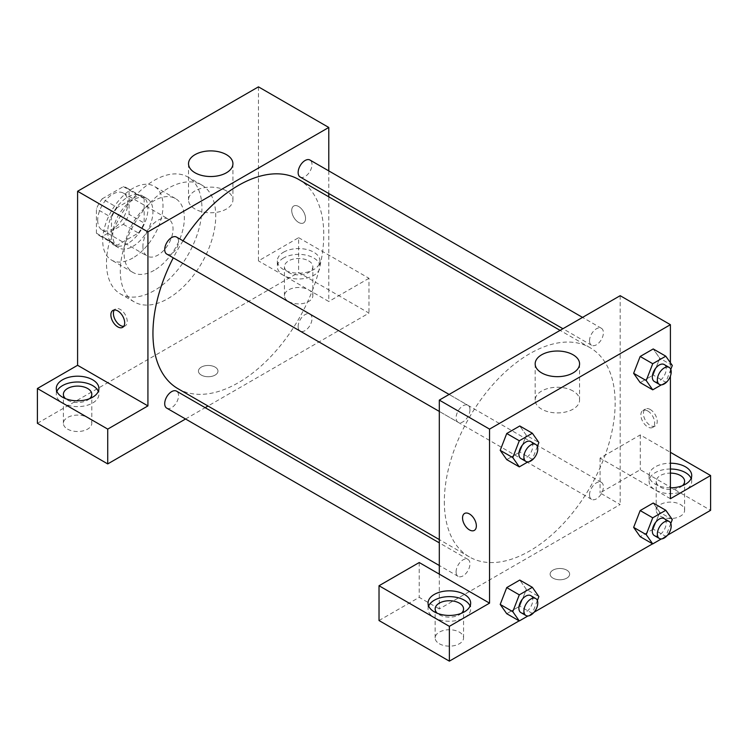 <?xml version="1.0" encoding="UTF-8"?>
<svg xmlns="http://www.w3.org/2000/svg" width="748" height="748" viewBox="0 0 748 748"><rect width="100%" height="100%" fill="white"/><g stroke="black" fill="none" stroke-linecap="round" stroke-linejoin="round"><path stroke-width="0.56" stroke-dasharray="3.74 2.81" d="M142.905 246.382A21.318 12.305 120 0 0 147.319 256.134A21.318 12.305 120 0 0 168.627 243.829A21.318 12.305 120 0 0 168.627 219.22A21.318 12.305 120 0 0 152.209 224.924A21.318 12.305 120 0 0 142.905 246.382M97.689 220.277A21.318 12.305 120 0 0 102.102 230.029A21.318 12.305 120 0 0 123.42 217.724A21.318 12.305 120 0 0 123.42 193.115A21.318 12.305 120 0 0 106.992 198.818A21.318 12.305 120 0 0 97.689 220.277M102.186 198.818L123.336 186.617A27.508 15.886 120 0 1 126.515 187.748A27.508 15.886 120 0 1 129.086 189.936L129.086 214.358A27.508 15.886 120 0 1 123.336 224.316L102.186 236.527A27.508 15.886 120 0 1 99.007 235.396A27.508 15.886 120 0 1 96.427 233.208L96.427 208.786A27.508 15.886 120 0 1 102.186 198.818L117.258 207.523L138.408 195.312L123.336 186.617M123.336 224.316L138.408 233.021L117.258 245.232L102.186 236.527M96.427 233.208L111.499 241.913L111.499 217.49L96.427 208.786M111.499 241.913A27.508 15.886 120 0 0 114.079 244.1A27.508 15.886 120 0 0 117.258 245.232M138.408 233.021A27.508 15.886 120 0 0 144.158 223.054L129.086 214.358M138.408 195.312A27.508 15.886 120 0 1 141.587 196.453A27.508 15.886 120 0 1 144.158 198.641L144.158 223.054M117.258 207.523A27.508 15.886 120 0 0 111.499 217.49M127.833 243.474A28.424 16.409 -60 0 1 113.621 244.886A28.424 16.409 -60 0 1 113.621 212.067A28.424 16.409 -60 0 1 142.036 195.658A28.424 16.409 -60 0 1 146.393 218.435A28.424 16.409 -60 0 1 127.833 243.474M132.854 246.382A28.424 16.409 120 0 0 151.423 221.333A28.424 16.409 120 0 0 147.066 198.566A28.424 16.409 120 0 0 125.159 206.177A28.424 16.409 120 0 0 112.761 234.779A28.424 16.409 120 0 0 118.642 247.784A28.424 16.409 120 0 0 132.854 246.382M144.158 198.641L129.086 189.936M132.854 257.976A42.627 24.609 -60 0 1 111.536 260.089A42.627 24.609 -60 0 1 111.536 210.871A42.627 24.609 -60 0 1 154.172 186.252A42.627 24.609 -60 0 1 160.698 220.417A42.627 24.609 -60 0 1 132.854 257.976M154.21 270.309A42.627 24.609 -60 0 1 132.892 272.422A42.627 24.609 -60 0 1 132.892 223.194A42.627 24.609 -60 0 1 175.518 198.585A42.627 24.609 -60 0 1 182.054 232.74A42.627 24.609 -60 0 1 154.21 270.309M154.21 290.607A67.498 38.971 -60 0 1 120.456 293.955A67.498 38.971 -60 0 1 120.456 216.013A67.498 38.971 -60 0 1 187.954 177.052A67.498 38.971 -60 0 1 198.295 231.132A67.498 38.971 -60 0 1 154.21 290.607M168.019 298.583A67.498 38.971 120 0 0 212.114 239.108A67.498 38.971 120 0 0 201.773 185.027A67.498 38.971 120 0 0 149.759 203.11A67.498 38.971 120 0 0 120.297 271.028A67.498 38.971 120 0 0 134.275 301.93A67.498 38.971 120 0 0 168.019 298.583M37.4 423.312L298.639 272.487L368.979 313.094L208 406.024M258.453 86.852L258.453 260.884L298.639 237.677L298.639 272.487M298.639 206.495A9.771 5.638 -120 0 0 293.758 206.009A9.771 5.638 -120 0 0 293.758 217.294A9.771 5.638 -120 0 0 303.529 222.932A9.771 5.638 -120 0 0 305.025 215.106A9.771 5.638 -120 0 0 298.639 206.495A9.771 5.638 60 0 1 305.016 215.106A9.771 5.638 60 0 1 303.52 222.932A9.771 5.638 60 0 1 293.749 217.294A9.771 5.638 60 0 1 293.749 206.018A9.771 5.638 60 0 1 298.639 206.495M328.783 170.899L328.783 193.536M328.783 196.827L328.783 301.491L258.453 260.884M166.739 254.058A9.808 5.657 120 0 0 174.293 251.431A9.808 5.657 120 0 0 178.576 241.557A9.808 5.657 120 0 0 176.537 237.069M298.143 326.605A9.808 5.657 120 0 0 300.172 331.093A9.808 5.657 120 0 0 309.971 325.436A9.808 5.657 120 0 0 309.971 314.113A9.808 5.657 120 0 0 302.416 316.741A9.808 5.657 120 0 0 298.143 326.605M185.551 418.992L205.158 407.669M298.639 237.677L368.979 278.284L368.979 313.094M368.979 278.284L328.783 301.491M300.172 177.014A9.808 5.657 120 0 0 309.971 171.357A9.808 5.657 120 0 0 309.971 160.035M166.739 408.137A9.808 5.657 120 0 0 176.537 402.471A9.808 5.657 120 0 0 176.537 391.148M177.968 388.689A120.783 69.732 120 0 0 298.751 318.947A120.783 69.732 120 0 0 298.742 179.483M183.064 240.837A120.783 69.732 120 0 0 173.265 257.826M283.567 252.179A21.318 12.305 180 0 1 306.802 249.514A21.318 12.305 180 0 1 319.957 260.884A21.318 12.305 180 0 1 298.639 273.188A21.318 12.305 180 0 1 277.33 260.884A21.318 12.305 180 0 1 283.567 252.179M56.876 391.4A21.318 12.305 0 0 0 56.278 394.308A21.318 12.305 0 0 0 77.596 406.613A21.318 12.305 0 0 0 98.904 394.308A21.318 12.305 0 0 0 98.306 391.4M89.638 398.656A14.212 8.2 180 0 1 67.544 400.105A14.212 8.2 180 0 1 65.543 398.656M67.544 429.109A14.212 8.2 0 0 0 83.028 430.885A14.212 8.2 0 0 0 91.798 423.312A14.212 8.2 0 0 0 77.596 415.103A14.212 8.2 0 0 0 63.384 423.312A14.212 8.2 0 0 0 67.544 429.109M283.567 257.985A21.318 12.305 0 0 0 277.33 266.681A21.318 12.305 0 0 0 298.639 278.985A21.318 12.305 0 0 0 319.957 266.681A21.318 12.305 0 0 0 306.802 255.311A21.318 12.305 0 0 0 283.567 257.985M308.69 260.884A14.212 8.2 180 0 1 312.851 266.681A14.212 8.2 180 0 1 304.081 274.264A14.212 8.2 180 0 1 288.597 272.487A14.212 8.2 180 0 1 284.436 266.681A14.212 8.2 180 0 1 293.207 259.107A14.212 8.2 180 0 1 308.69 260.884M288.597 301.491A14.212 8.2 0 0 0 304.081 303.267A14.212 8.2 0 0 0 312.851 295.684A14.212 8.2 0 0 0 298.639 287.484A14.212 8.2 0 0 0 284.436 295.684A14.212 8.2 0 0 0 288.597 301.491M201.306 375.085A9.771 5.638 0 0 0 211.946 376.309A9.771 5.638 0 0 0 217.977 371.101A9.771 5.638 0 0 0 208.215 365.463A9.771 5.638 0 0 0 198.444 371.101A9.771 5.638 0 0 0 201.306 375.085A9.771 5.638 180 0 1 198.444 371.092A9.771 5.638 180 0 1 208.215 365.454A9.771 5.638 180 0 1 217.977 371.092A9.771 5.638 180 0 1 211.946 376.309A9.771 5.638 180 0 1 201.306 375.085M226.42 190.89A22.206 12.819 0 0 0 202.231 188.113A22.206 12.819 0 0 0 188.524 199.959A22.206 12.819 0 0 0 210.721 212.778A22.206 12.819 0 0 0 232.927 199.959A22.206 12.819 0 0 0 226.42 190.89M123.766 326.334A9.771 5.638 -120 0 0 125.197 325.885A9.771 5.638 -120 0 0 125.197 314.609A9.771 5.638 -120 0 0 115.426 308.971A9.771 5.638 -120 0 0 114.332 309.99M444.331 501.618A120.783 69.732 120 0 0 469.351 556.914A120.783 69.732 120 0 0 590.135 487.182A120.783 69.732 120 0 0 590.135 347.717A120.783 69.732 120 0 0 497.055 380.068A120.783 69.732 120 0 0 444.331 501.618M469.959 409.792A9.808 5.657 -60 0 1 465.677 419.656A9.808 5.657 -60 0 1 458.122 422.283A9.808 5.657 -60 0 1 458.122 410.961A9.808 5.657 -60 0 1 467.93 405.304A9.808 5.657 -60 0 1 469.959 409.792M589.527 494.839A9.808 5.657 120 0 0 591.556 499.327A9.808 5.657 120 0 0 601.364 493.661A9.808 5.657 120 0 0 601.364 482.338A9.808 5.657 120 0 0 593.8 484.966A9.808 5.657 120 0 0 589.527 494.839M456.093 571.874A9.808 5.657 120 0 0 458.122 576.362A9.808 5.657 120 0 0 467.93 570.705A9.808 5.657 120 0 0 467.93 559.382A9.808 5.657 120 0 0 460.366 562.01A9.808 5.657 120 0 0 456.093 571.874M589.527 340.761A9.808 5.657 120 0 0 591.556 345.249A9.808 5.657 120 0 0 601.364 339.583A9.808 5.657 120 0 0 601.364 328.269A9.808 5.657 120 0 0 593.8 330.897A9.808 5.657 120 0 0 589.527 340.761M439.31 574.137L439.31 608.947L620.167 504.526L600.074 492.923L640.269 469.716L710.6 510.323M620.167 295.684L620.167 504.526M552.978 578.129A9.771 5.638 0 0 0 563.618 579.345A9.771 5.638 0 0 0 569.649 574.137A9.771 5.638 0 0 0 559.887 568.499A9.771 5.638 0 0 0 550.117 574.137A9.771 5.638 0 0 0 552.978 578.129A9.771 5.638 180 0 1 550.117 574.137A9.771 5.638 180 0 1 559.887 568.489A9.771 5.638 180 0 1 569.649 574.137A9.771 5.638 180 0 1 563.618 579.345A9.771 5.638 180 0 1 552.978 578.12M660.362 516.129A14.212 8.2 0 0 0 675.846 517.906A14.212 8.2 0 0 0 684.616 510.323A14.212 8.2 0 0 0 670.404 502.123A14.212 8.2 0 0 0 656.202 510.323A14.212 8.2 0 0 0 660.362 516.129M439.31 643.748A14.212 8.2 0 0 0 454.793 645.524A14.212 8.2 0 0 0 463.564 637.951A14.212 8.2 0 0 0 449.361 629.741A14.212 8.2 0 0 0 435.149 637.951A14.212 8.2 0 0 0 439.31 643.748M519.149 620.859L534.081 612.238M652.583 543.824L667.515 535.194M379.021 620.541L419.217 597.343L439.31 608.947M682.457 485.667A14.212 8.2 180 0 1 660.362 487.126A14.212 8.2 180 0 1 656.202 481.319A14.212 8.2 180 0 1 670.404 473.119M670.404 469.015A21.318 12.305 0 0 0 655.341 472.614A21.318 12.305 0 0 0 649.096 481.319A21.318 12.305 0 0 0 670.404 493.624A21.318 12.305 0 0 0 691.722 481.319A21.318 12.305 0 0 0 691.124 478.421M670.404 487.827A21.318 12.305 180 0 1 649.096 475.522A21.318 12.305 180 0 1 655.341 466.817A21.318 12.305 180 0 1 670.404 463.218M461.404 613.295A14.212 8.2 180 0 1 439.31 614.744A14.212 8.2 180 0 1 437.309 613.295M428.641 606.039A21.318 12.305 0 0 0 428.043 608.947A21.318 12.305 0 0 0 449.361 621.251A21.318 12.305 0 0 0 470.67 608.947A21.318 12.305 0 0 0 470.071 606.039M419.217 562.533L419.217 597.343M670.404 498.72L600.074 458.113L640.269 434.915L670.404 452.316M640.269 434.915L640.269 469.716M600.074 458.113L600.074 492.923M633.64 527.377L640.185 510.557M672.312 519.551L659.745 512.305L653.219 503.021L659.764 512.287M670.788 523.469L665.785 536.372L653.219 529.126L659.745 512.305L653.21 529.126M653.219 529.126L640.166 536.662L653.219 529.126M672.312 365.473L659.745 358.227L653.21 375.047M670.788 369.4L665.785 382.293L653.219 375.047L640.166 382.583L653.219 375.047L659.745 358.227L653.219 348.942L659.764 358.208M633.64 373.299L640.185 356.478M526.312 435.261L519.776 452.082L506.733 459.618L519.785 452.082L526.312 435.261L519.785 425.977L526.312 435.261L538.878 442.517M500.206 450.333L506.751 433.513M500.206 604.412L506.751 587.591M526.312 589.34L519.785 580.055L526.33 589.321L519.776 606.16L506.733 613.697L519.785 606.16L526.312 589.34L538.878 596.595M670.404 362.771L670.404 376.113M573.071 391.026A22.206 12.819 0 0 0 548.873 388.249A22.206 12.819 0 0 0 535.166 400.096A22.206 12.819 0 0 0 557.372 412.915A22.206 12.819 0 0 0 579.578 400.096A22.206 12.819 0 0 0 573.071 391.026M474.335 530.388L474.344 530.388A9.771 5.638 -120 0 0 474.344 519.103A9.771 5.638 -120 0 0 464.573 513.465L464.573 513.465M650.311 409.53A9.771 5.638 -120 0 0 645.43 409.044A9.771 5.638 -120 0 0 645.43 420.329A9.771 5.638 -120 0 0 655.201 425.967A9.771 5.638 -120 0 0 656.697 418.141A9.771 5.638 -120 0 0 650.311 409.53M647.777 410.989A9.771 5.638 60 0 1 654.163 419.6A9.771 5.638 60 0 1 652.667 427.426A9.771 5.638 60 0 1 642.897 421.788A9.771 5.638 60 0 1 642.897 410.512A9.771 5.638 60 0 1 647.777 410.989M537.354 446.434L532.352 459.337L527.91 461.899M520.917 458.543A9.808 5.657 120 0 0 530.725 452.877A9.808 5.657 120 0 0 530.725 441.563M532.352 459.337L519.785 452.082M665.785 382.293L661.344 384.865M654.35 381.508A9.808 5.657 120 0 0 664.159 375.842A9.808 5.657 120 0 0 664.159 364.519M537.354 600.513L532.352 613.416L527.91 615.978M520.917 612.621A9.808 5.657 120 0 0 530.725 606.955A9.808 5.657 120 0 0 530.725 595.632M532.352 613.416L519.785 606.16M665.785 536.372L661.344 538.934M654.35 535.577A9.808 5.657 120 0 0 664.159 529.921A9.808 5.657 120 0 0 664.159 518.598M102.102 230.029L147.319 256.134M123.42 193.115L168.627 219.22M147.066 198.566L142.036 195.658M118.642 247.784L113.621 244.886M141.587 196.453L126.515 187.748M114.079 244.1L99.007 235.396M175.518 198.585L154.172 186.252M132.892 272.422L111.536 260.089M201.773 185.027L187.954 177.052M134.275 301.93L120.456 293.955M56.278 388.502L56.278 394.308M98.904 388.502L98.904 394.308M91.798 423.312L91.798 394.308M63.384 423.312L63.384 394.308M277.33 260.884L277.33 266.681M319.957 260.884L319.957 266.681M312.851 295.684L312.851 266.681M284.436 295.684L284.436 266.681M188.524 163.709L188.524 199.959M232.927 163.709L232.927 199.959M122.663 327.353L125.197 325.885M112.901 310.429L115.426 308.971M590.135 347.717L560.093 330.373M469.351 556.914L439.31 539.57M439.31 411.428L458.122 422.283M449.118 394.439L467.93 405.304M601.364 482.338L309.971 314.113M591.556 499.327L300.172 331.093M467.93 559.382L439.31 542.861M458.122 576.362L439.31 565.507M601.364 328.269L582.552 317.404M591.556 345.249L562.935 328.727M684.616 510.323L684.616 481.319M656.202 510.323L656.202 481.319M649.096 475.522L649.096 481.319M691.722 475.522L691.722 481.319M463.564 637.951L463.564 608.947M435.149 637.951L435.149 608.947M428.043 603.14L428.043 608.947M470.67 603.14L470.67 608.947M535.166 363.846L535.166 400.096M579.578 363.846L579.578 400.096M645.43 409.044L642.897 410.512M655.201 425.967L652.667 427.426"/><path stroke-width="1.12" d="M37.4 388.502L107.731 429.109L147.926 405.902L77.596 365.295L37.4 388.502L37.4 423.312L107.731 463.919L185.551 418.992M77.596 365.295L77.596 191.264L258.453 86.852L328.783 127.459L328.783 170.899M328.783 193.536L328.783 196.827M449.118 394.439L176.537 237.069A9.808 5.657 120 0 0 166.739 242.735A9.808 5.657 120 0 0 166.739 254.058L439.31 411.428M107.731 429.109L107.731 463.919M205.158 407.669L208 406.024M147.926 405.902L147.926 231.871L328.783 127.459M582.552 317.404L309.971 160.035A9.808 5.657 120 0 0 302.416 162.662A9.808 5.657 120 0 0 298.143 172.526A9.808 5.657 120 0 0 300.172 177.014L562.935 328.727M439.31 542.861L176.537 391.148A9.808 5.657 120 0 0 168.983 393.775A9.808 5.657 120 0 0 164.71 403.649A9.808 5.657 120 0 0 166.739 408.137L439.31 565.507M173.265 257.826A120.783 69.732 120 0 0 152.947 333.393A120.783 69.732 120 0 0 177.968 388.689L439.31 539.57M560.093 330.373L298.742 179.483A120.783 69.732 120 0 0 183.064 240.837M117.782 326.867A9.771 5.638 60 0 1 111.396 318.255A9.771 5.638 60 0 1 112.901 310.429A9.771 5.638 60 0 1 122.663 316.067A9.771 5.638 60 0 1 122.663 327.353A9.771 5.638 60 0 1 117.782 326.867M147.926 231.871L77.596 191.264M226.42 154.649A22.206 12.819 180 0 1 232.927 163.709A22.206 12.819 180 0 1 210.721 176.528A22.206 12.819 180 0 1 188.524 163.709A22.206 12.819 180 0 1 202.231 151.872A22.206 12.819 180 0 1 226.42 154.649M62.523 379.806A21.318 12.305 180 0 1 85.749 377.132A21.318 12.305 180 0 1 98.904 388.502A21.318 12.305 180 0 1 77.596 400.806A21.318 12.305 180 0 1 56.278 388.502A21.318 12.305 180 0 1 62.523 379.806M98.306 391.4A21.318 12.305 0 0 0 83.355 382.452A21.318 12.305 0 0 0 62.523 385.603A21.318 12.305 0 0 0 56.876 391.4M65.543 398.656A14.212 8.2 180 0 1 63.384 394.308A14.212 8.2 180 0 1 72.154 386.725A14.212 8.2 180 0 1 87.638 388.502A14.212 8.2 180 0 1 91.798 394.308A14.212 8.2 180 0 1 89.638 398.656M114.332 309.99A9.771 5.638 -120 0 0 120.316 325.408A9.771 5.638 -120 0 0 123.766 326.334M439.31 574.137L419.217 562.533L379.021 585.74L449.361 626.347L489.547 603.14L439.31 574.137L439.31 400.105L620.167 295.684L670.404 324.688L670.404 362.771M379.021 585.74L379.021 620.541L449.361 661.148L519.149 620.859M534.081 612.238L652.583 543.824M667.515 535.194L710.6 510.323L710.6 475.522L670.404 498.72L670.404 376.113M670.404 473.119A14.212 8.2 180 0 1 680.456 475.522A14.212 8.2 180 0 1 684.616 481.319A14.212 8.2 180 0 1 682.457 485.667M691.124 478.421A21.318 12.305 0 0 0 670.404 469.015M670.404 463.218A21.318 12.305 180 0 1 691.722 475.522A21.318 12.305 180 0 1 670.404 487.827M437.309 613.295A14.212 8.2 180 0 1 435.149 608.947A14.212 8.2 180 0 1 449.361 600.738A14.212 8.2 180 0 1 463.564 608.947A14.212 8.2 180 0 1 461.404 613.295M470.071 606.039A21.318 12.305 0 0 0 455.121 597.091A21.318 12.305 0 0 0 434.289 600.242A21.318 12.305 0 0 0 428.641 606.039M434.289 594.436A21.318 12.305 180 0 1 457.514 591.771A21.318 12.305 180 0 1 470.67 603.14A21.318 12.305 180 0 1 449.361 615.445A21.318 12.305 180 0 1 428.043 603.14A21.318 12.305 180 0 1 434.289 594.436M449.361 626.347L449.361 661.148M670.404 452.316L710.6 475.522M652.733 517.803L640.166 510.557L653.219 503.021L640.166 510.557L633.64 527.377L640.166 536.662L633.64 527.377L646.207 534.624L652.733 517.803L665.785 510.267L672.312 519.551L670.788 523.469M661.344 384.865L652.733 389.83L640.166 382.583L633.631 373.317L640.166 356.478L653.219 348.942L640.166 356.478L652.733 363.724L665.785 356.188L672.312 365.473L670.788 369.4M527.91 461.899L519.299 466.874L506.733 459.618L500.197 450.352M519.299 466.874L512.773 457.589L519.299 440.768L506.733 433.513L519.785 425.977L506.733 433.513L500.206 450.333L506.733 459.618M527.91 615.978L519.299 620.952L512.773 611.668L519.299 594.847L506.733 587.591L519.785 580.055L506.733 587.591L500.206 604.412L506.733 613.697L500.197 604.431M489.547 603.14L489.547 429.109L670.404 324.688M573.071 354.786A22.206 12.819 180 0 1 579.578 363.846A22.206 12.819 180 0 1 557.372 376.665A22.206 12.819 180 0 1 535.166 363.846A22.206 12.819 180 0 1 548.873 351.999A22.206 12.819 180 0 1 573.071 354.786M489.547 429.109L439.31 400.105M464.573 513.465A9.771 5.638 -120 0 0 463.077 521.291A9.771 5.638 -120 0 0 469.454 529.902A9.771 5.638 60 0 1 463.068 521.291A9.771 5.638 60 0 1 464.573 513.465A9.771 5.638 60 0 1 474.335 519.103A9.771 5.638 60 0 1 474.335 530.388A9.771 5.638 60 0 1 469.454 529.902A9.771 5.638 -120 0 0 474.344 530.388M519.299 440.768L532.352 433.232L538.878 442.517L537.354 446.434M535.746 444.462L530.725 441.563A9.808 5.657 120 0 0 523.17 444.19A9.808 5.657 120 0 0 518.888 454.055A9.808 5.657 120 0 0 520.917 458.543L525.947 461.441A9.808 5.657 120 0 0 535.746 455.784A9.808 5.657 120 0 0 535.746 444.462A9.808 5.657 120 0 0 528.191 447.089A9.808 5.657 120 0 0 523.909 456.953A9.808 5.657 120 0 0 525.947 461.441M512.773 457.589L500.206 450.333M532.352 433.232L519.785 425.977M652.733 389.83L646.207 380.545L652.733 363.724M669.18 367.418L664.159 364.519A9.808 5.657 120 0 0 656.604 367.146A9.808 5.657 120 0 0 652.321 377.02A9.808 5.657 120 0 0 654.35 381.508L659.381 384.407A9.808 5.657 120 0 0 669.18 378.74A9.808 5.657 120 0 0 669.18 367.418A9.808 5.657 120 0 0 661.625 370.045A9.808 5.657 120 0 0 657.342 379.919A9.808 5.657 120 0 0 659.381 384.407M640.166 382.583L633.64 373.299L646.207 380.545M665.785 356.188L653.219 348.942M519.299 594.847L532.352 587.311L538.878 596.595L537.354 600.513M535.746 598.54L530.725 595.632A9.808 5.657 120 0 0 523.17 598.26A9.808 5.657 120 0 0 518.888 608.133A9.808 5.657 120 0 0 520.917 612.621L525.947 615.52A9.808 5.657 120 0 0 535.746 609.863A9.808 5.657 120 0 0 535.746 598.54A9.808 5.657 120 0 0 528.191 601.168A9.808 5.657 120 0 0 523.909 611.032A9.808 5.657 120 0 0 525.947 615.52M519.299 620.952L506.733 613.697M512.773 611.668L500.206 604.412M532.352 587.311L519.785 580.055M661.344 538.934L652.733 543.908L646.207 534.624M669.18 521.496L664.159 518.598A9.808 5.657 120 0 0 656.604 521.225A9.808 5.657 120 0 0 652.321 531.089A9.808 5.657 120 0 0 654.35 535.577L659.381 538.485A9.808 5.657 120 0 0 669.18 532.819A9.808 5.657 120 0 0 669.18 521.496A9.808 5.657 120 0 0 661.625 524.124A9.808 5.657 120 0 0 657.342 533.997A9.808 5.657 120 0 0 659.381 538.485M652.733 543.908L640.166 536.662M665.785 510.267L653.219 503.021"/></g></svg>
